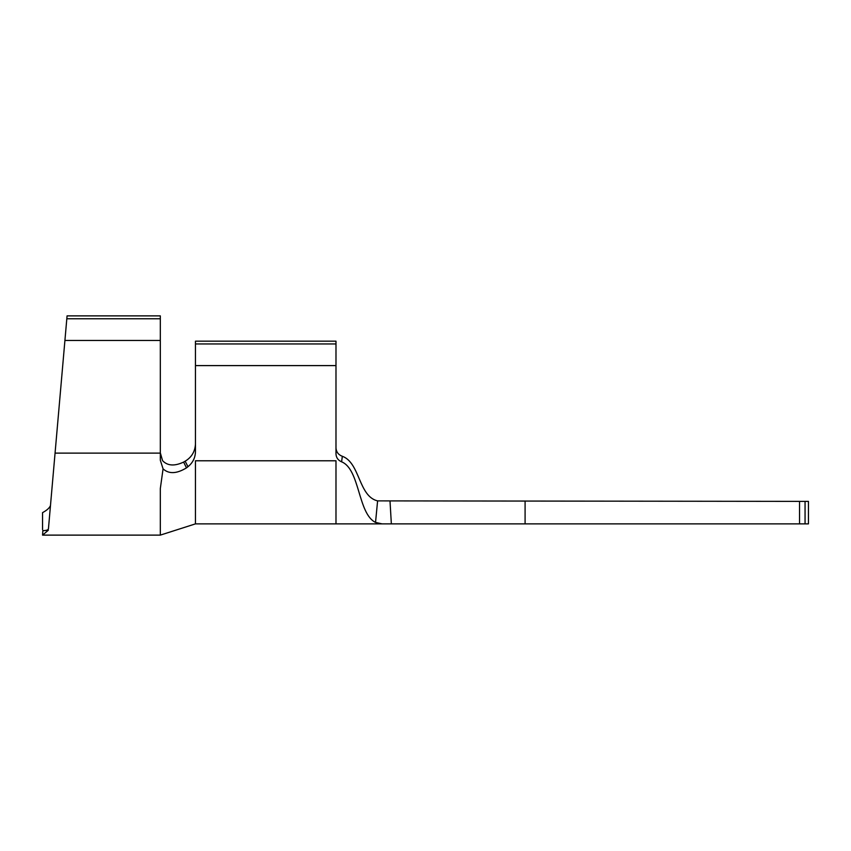 <?xml version="1.0" encoding="UTF-8"?>
<svg xmlns="http://www.w3.org/2000/svg" width="851" height="851" viewBox="0 0 851 851"><rect width="100%" height="100%" fill="white"/><g stroke="black" fill="none" stroke-linecap="round" stroke-linejoin="round"><path stroke-width="1.28" d="M48.815 524.524L49.528 516.366M50.486 505.494C49.581 507.909 46.933 510.281 42.55 512.632L42.55 529.673L42.55 512.632C46.933 510.292 49.571 507.909 50.486 505.494L48.433 528.875C48.103 529.971 46.252 530.577 42.869 530.684L42.55 535.119L48.316 530.269L42.869 530.684M195.453 343.953L335.985 343.953L335.985 341.177L195.453 341.177L195.453 452.019C195.187 457.998 192.698 462.891 187.965 466.699L186.486 467.869C176.668 473.847 168.86 474.177 163.073 468.858L160.318 460.231L160.318 315.881L67.069 315.881L48.433 528.875M335.985 448.03L335.985 448.041C336.315 452.072 338.432 454.817 342.325 456.285L341.613 461.827C360.058 469.263 357.771 513.77 375.536 522.418L377.599 500.888C358.473 496.388 360.101 462.699 342.325 456.285C338.432 454.817 336.315 452.072 335.985 448.041L335.985 448.03M377.599 500.888L808.45 501.388L808.45 523.876L799.536 523.876L799.536 501.388M390.024 501.388L391.354 523.876L799.536 523.876M391.354 523.876L377.855 523.876M335.985 523.876L195.453 523.876L195.453 460.774L335.985 460.774L335.985 523.876L382.078 523.876L375.536 522.418M341.613 461.827C338.081 460.295 336.209 457.678 335.985 453.966L335.985 343.953M195.453 365.6L335.985 365.6M162.562 460.657L160.318 452.828L162.562 460.657C167.487 465.88 174.508 466.348 183.625 462.082L185.146 461.199C191.507 457.402 194.943 451.764 195.453 444.286M187.965 466.699L185.146 461.199M183.625 462.082L186.486 467.869M195.453 523.876L160.318 535.119L160.318 488.58L163.073 468.858M48.316 530.269C47.752 536.715 47.752 536.715 48.316 530.269L46.475 530.492M64.921 340.464L160.318 340.464M66.814 318.763L160.318 318.763M378.44 523.876L380.259 523.876M380.62 523.876L382.067 523.876M525.088 501.388L525.088 523.876M805.057 501.388L805.057 523.876M55.06 453.115L160.318 453.115M42.55 535.119L160.318 535.119"/></g></svg>
